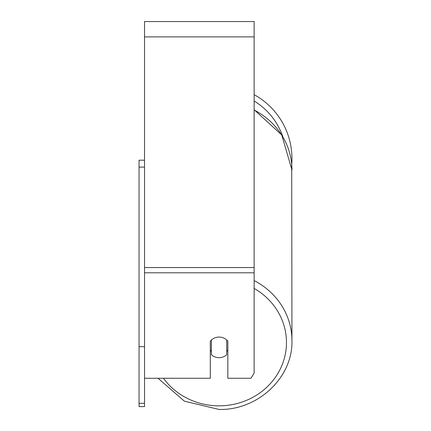 <?xml version="1.0" encoding="UTF-8"?>
<svg xmlns="http://www.w3.org/2000/svg" width="431" height="431" viewBox="0 0 431 431"><rect width="100%" height="100%" fill="white"/><g stroke="black" fill="none" stroke-linecap="round" stroke-linejoin="round"><path stroke-width="0.65" d="M219.061 357.676A10.958 10.301 0 0 1 211.389 354.729L211.389 340.021A10.958 10.301 0 0 1 219.061 337.074A10.958 10.301 0 0 1 226.733 340.021L226.733 354.729A10.958 10.301 0 0 1 219.061 357.676M211.389 351.357A10.958 10.301 0 0 1 210.296 350.182M227.832 350.182A10.958 10.301 0 0 1 226.733 351.357M144.53 378.273L210.296 378.273L210.296 341.196A10.958 10.301 0 0 1 227.832 341.196L227.832 378.273L250.971 378.273L254.134 373.122L254.134 21.55L144.53 21.55L144.53 403.319L139.051 403.319L139.051 406.595L144.53 406.595L144.53 403.319M254.134 94.664A72.887 72.887 0 0 1 291.712 164.475L291.949 340.625A72.887 68.491 180 0 0 254.134 280.586M144.53 346.669L139.051 346.669L139.051 160.203L144.53 160.203M139.051 167.104L144.53 167.104M139.051 346.669L139.051 403.319M254.134 288.409A67.408 63.341 0 0 1 283.964 359.616A67.408 63.341 0 0 1 219.061 405.846A67.408 63.341 0 0 1 163.435 378.273M254.134 110.018A72.887 68.491 0 0 1 291.949 170.056L281.766 134.968L254.134 109.727M254.134 272.796L144.53 272.796M254.134 36.894L144.53 36.894M254.134 267.549L144.53 267.549M282.844 136.74A67.408 67.408 0 0 0 254.134 100.994M158.042 378.273L184.398 401.169L219.061 409.45C257.894 410.409 292.929 377.534 291.949 340.625C292.929 377.534 257.889 410.409 219.061 409.45L184.393 401.169L158.042 378.273"/></g></svg>
